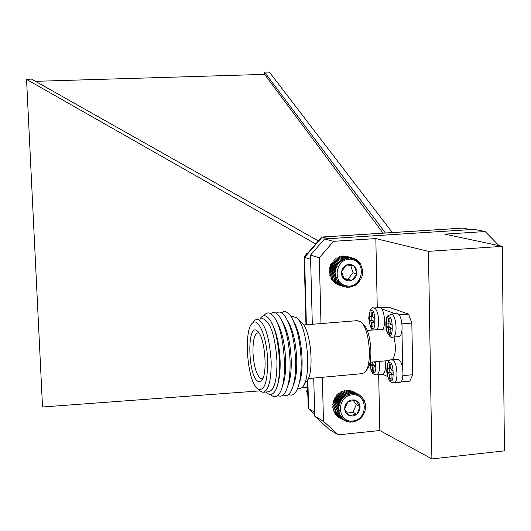 <?xml version="1.0" encoding="UTF-8"?>
<svg xmlns="http://www.w3.org/2000/svg" width="531" height="531" viewBox="0 0 531 531"><rect width="100%" height="100%" fill="white"/><g stroke="black" fill="none" stroke-linecap="round" stroke-linejoin="round"><path stroke-width="0.8" d="M385.406 232.996L264.484 72.097L264.551 74.373L383.09 233.142M315.713 243.975L26.55 79.398L31.468 79.066L318.354 240.935M321.461 237.357L322.237 237.052L304.575 257.389L310.615 259.241L312.321 324.282L310.502 255.126L319.297 257.767L320.976 323.578M307.841 379.479L308.624 408.717L314.624 412.169L313.735 378.092L314.73 416.178L329.346 429.559L338.267 434.836L379.838 430.528L431.895 458.903L504.45 450.879L502.293 246.351L428.451 251.355L375.829 238.585L333.561 241.313L324.567 238.93L310.502 255.126M328.457 238.684L470.526 229.611L463.005 228.118L322.237 237.052L328.457 238.684M264.484 72.097L269.383 72.13L392.316 232.558M307.641 387.338L301.708 387.776M259.825 390.882L42.526 406.992L26.55 79.398M264.551 74.373L35.477 81.323M306.38 324.76L304.575 257.389L304.157 257.296M462.222 228.171L463.005 228.118M314.684 414.266L308.471 408.611L308.192 407.815M351.761 259.413C336.043 256.559 330.999 283.435 346.77 285.897C362.414 288.632 367.459 261.989 351.761 259.413M346.763 264.883L344.214 266.509L342.369 268.991L341.473 271.978L341.659 275.058L342.893 277.806L345.011 279.844L347.712 280.879L350.626 280.78L353.347 279.565L355.843 276.87L356.938 273.956L356.852 270.266L355.266 267.047L353.009 265.188L350.234 264.358L346.763 264.883L341.566 271.361L344.075 279.133L351.761 280.421L356.938 273.956L354.449 266.19L346.763 264.883M343.769 278.49L347.905 279.18L353.049 272.761L350.719 265.507M347.905 279.18L351.761 280.421M353.049 272.761L356.938 273.956M335.698 271.839L334.822 270.943L335.904 270.365L335.114 269.396L336.249 268.912L335.552 267.883L336.74 267.498L336.136 266.429L337.358 266.144L336.86 265.035L338.108 264.856L337.716 263.728L338.977 263.655L338.692 262.513L339.959 262.553L339.774 261.405L341.035 261.557L340.955 260.429L342.203 260.688L342.223 259.579L343.444 259.951L343.564 258.869L344.745 259.347L344.958 258.318L346.093 258.896L346.391 257.913L347.466 258.59L347.851 257.674L348.86 258.438L349.318 257.595L350.254 258.438L350.785 257.681L351.635 258.597L352.219 257.933L352.982 258.909L353.619 258.338L354.29 259.374L354.967 258.902L355.538 259.978L356.241 259.613L356.713 260.721L357.429 260.462L357.801 261.591L358.531 261.444L358.79 262.586L359.52 262.546L359.679 263.688L360.39 263.761L360.443 264.883L361.126 265.062L361.087 266.164L361.737 266.449L361.598 267.518L362.202 267.903L361.969 268.918L362.514 269.403L362.195 270.365L362.68 270.936L362.268 275.576L360.529 279.91L359.826 280.255L359.686 281.211L358.963 281.45L358.717 282.426L357.987 282.552L357.642 283.521L356.918 283.541L356.467 284.503L355.763 284.41L355.206 285.353L354.529 285.154L353.878 286.063L353.234 285.758L352.491 286.621L351.9 286.216L351.064 287.032L350.526 286.528L349.61 287.278L349.132 286.687L348.144 287.364L347.745 286.694L346.683 287.284L346.365 286.541L345.243 287.052L345.011 286.242L343.842 286.654L343.703 285.784L342.495 286.096L342.455 285.187L341.214 285.393L341.274 284.45L340.019 284.55L340.179 283.587L338.911 283.574L339.176 282.598L337.915 282.472L338.287 281.496L337.032 281.264L337.51 280.302L336.282 279.956L336.86 279.014L335.672 278.569L336.342 277.66L335.2 277.109L335.964 276.253L334.875 275.602L335.731 274.799L334.703 274.062L335.638 273.326L334.689 272.503L335.698 271.839L329.645 269.927M335.904 270.365L329.844 268.467M334.822 270.943L329.293 269.197M329.578 267.67L335.114 269.396M336.249 268.912L330.189 267.027M335.552 267.883L330.016 266.17M334.689 272.503L329.154 270.744M335.638 273.326L329.585 271.401M334.703 274.062L329.174 272.29M335.731 274.799L329.678 272.861M334.875 275.602L329.346 273.817M335.964 276.253L329.91 274.295M335.2 277.109L329.665 275.31M336.342 277.66L330.289 275.689M335.672 278.569L330.129 276.757M336.86 279.014L330.8 277.029M336.282 279.956L330.74 278.131M337.032 281.264L331.49 279.425M337.915 282.472L332.36 280.627M338.911 283.574L333.349 281.715M340.019 284.55L334.444 282.684M341.214 285.393L335.638 283.521M342.495 286.096L336.906 284.218M343.842 286.654L338.247 284.769M345.243 287.052L343.949 286.614M346.683 287.284L345.555 286.906M348.144 287.364L347.148 287.032M349.61 287.278L348.714 286.979M351.064 287.032L350.248 286.76M352.491 286.621L351.741 286.375M353.878 286.063L353.175 285.831M361.126 265.062L360.443 264.863M360.39 263.761L359.66 263.549M359.52 262.546L358.73 262.321M358.531 261.444L357.675 261.199M357.429 260.462L356.487 260.19M356.241 259.613L355.186 259.307M354.967 258.902L353.765 258.557M353.619 258.338L346.537 256.314M350.785 257.681L345.11 256.068M349.318 257.595L343.663 255.982M347.851 257.674L342.203 256.061M346.391 257.913L340.756 256.3M344.958 258.318L339.336 256.692M343.564 258.869L337.955 257.243M342.223 259.579L336.627 257.947M342.203 260.688L336.083 258.896M340.955 260.429L335.366 258.783M341.035 261.557L334.928 259.752M339.774 261.405L334.198 259.759M339.959 262.553L333.86 260.734M338.692 262.513L333.123 260.847M338.977 263.655L332.891 261.829M337.716 263.728L332.154 262.048M338.108 264.856L332.028 263.018M336.86 265.035L331.311 263.349M337.358 266.144L331.284 264.285M336.136 266.429L330.594 264.73M336.74 267.498L330.674 265.633M338.732 410.29L339.973 410.41M344.473 398.35L344.287 397.838M351.429 394.925C335.565 397.208 337.57 423.565 353.354 420.924C369.091 418.594 367.2 392.422 351.429 394.925M348.004 401.536L345.966 403.832L344.818 406.7L344.725 409.733L345.688 412.521L347.573 414.671L350.128 415.886L352.989 416.005L355.77 415.01L358.452 412.547L359.786 409.773L360.104 406.746L359.082 403.368L357.204 401.217L354.097 399.876L350.646 400.128L348.004 401.536L344.659 409.135L349.046 415.527L356.766 414.326L360.104 406.746L355.737 400.354L348.004 401.536M347.188 413.145L352.923 412.248L356.241 404.722L353.361 400.513M352.923 412.248L356.766 414.326M356.241 404.722L360.104 406.746M339.15 411.26L338.088 410.549L338.964 409.832L337.975 409.036L338.931 408.385L338.015 407.509L339.037 406.925L338.201 405.976L339.289 405.485L338.546 404.469L339.687 404.064L339.03 402.996L340.218 402.684L339.661 401.569L340.875 401.356L340.417 400.215L341.659 400.108L341.307 398.94L342.561 398.94L342.309 397.759L343.564 397.872L343.418 396.69L344.665 396.909L344.619 395.741L345.847 396.066L345.9 394.925L347.095 395.356L347.241 394.248L348.396 394.785L348.635 393.717L349.737 394.354L350.068 393.338L351.11 394.068L351.515 393.119L352.484 393.936L352.962 393.059L353.858 393.956L354.403 393.159L355.219 394.121L355.81 393.418L356.533 394.447L357.177 393.836L357.808 394.911L358.485 394.4L359.016 395.515L359.713 395.11L360.144 396.259L360.861 395.96L361.193 397.128L361.91 396.936L362.135 398.111L362.846 398.024L362.965 399.199L363.662 399.226L363.682 400.381L364.346 400.513L364.273 401.648L364.897 401.874L364.724 402.976L365.301 403.308L365.043 404.356L365.56 404.781L365.222 405.777L365.673 406.288L365.248 407.217L365.633 407.808L365.142 408.664L365.102 410.828L363.237 415.063L360.264 418.574L359.553 418.64L359.069 419.517L358.385 419.477L357.801 420.34L357.144 420.194L356.46 421.017L355.843 420.771L355.073 421.554L354.509 421.209L353.653 421.939L353.142 421.495L352.212 422.165L351.768 421.634L350.759 422.231L350.394 421.627L349.325 422.138L349.04 421.461L347.911 421.893L347.719 421.149L346.544 421.488L346.444 420.691L345.236 420.93L345.23 420.094L343.995 420.227L344.095 419.357L342.847 419.384L343.046 418.494L341.791 418.408L342.09 417.512L340.842 417.32L341.254 416.423L340.019 416.125L340.53 415.242L339.329 414.837L339.933 413.981L338.771 413.47L339.468 412.647L338.353 412.036L339.15 411.26L333.129 407.947M338.964 409.832L332.944 406.534M338.088 410.549L332.585 407.529M332.472 406.029L337.975 409.036M338.931 408.385L332.91 405.1M338.015 407.509L332.512 404.509M338.353 412.036L332.851 408.996M338.771 413.47L333.262 410.417M339.329 414.837L333.82 411.771M340.019 416.125L334.51 413.052M340.842 417.32L335.326 414.24M341.791 418.408L336.262 415.315M342.847 419.384L337.311 416.277M343.995 420.227L338.453 417.114M345.236 420.93L339.681 417.811M346.544 421.488L345.469 420.884M347.911 421.893L346.975 421.362M349.325 422.138L348.489 421.674M350.759 422.231L350.009 421.813M352.212 422.165L351.522 421.78M353.653 421.939L353.022 421.587M355.073 421.554L354.482 421.229M364.897 401.874L364.279 401.562M364.346 400.513L363.682 400.168M363.662 399.226L362.932 398.854M362.846 398.024L362.042 397.619M361.91 396.936L361.007 396.478M360.861 395.96L359.839 395.442M359.713 395.11L358.538 394.513M358.485 394.4L352.81 391.533M357.177 393.836L351.515 390.975M355.81 393.418L350.161 390.564M354.403 393.159L348.761 390.305M352.962 393.059L347.334 390.205M351.515 393.119L345.893 390.258M350.068 393.338L344.46 390.477M348.635 393.717L343.046 390.849M348.396 394.785L342.283 391.639M347.241 394.248L341.659 391.374M347.095 395.356L340.995 392.21M345.9 394.925L340.325 392.044M345.847 396.066L339.754 392.913M344.619 395.741L339.057 392.854M344.665 396.909L338.586 393.743M343.418 396.69L337.869 393.796M343.564 397.872L337.497 394.692M342.309 397.759L336.773 394.852M342.561 398.94L336.501 395.754M341.307 398.94L335.778 396.02M341.659 400.108L335.612 396.909M340.417 400.215L334.895 397.281M340.875 401.356L334.835 398.15M339.661 401.569L334.138 398.628M340.218 402.684L334.178 399.458M339.03 402.996L333.521 400.035M339.687 404.064L333.654 400.825M338.546 404.469L333.037 401.502M339.289 405.485L333.269 402.226M338.201 405.976L332.698 402.996M339.037 406.925L333.017 403.66M308.265 252.55L305.79 254.163L306.646 254.422M307.688 389.196L306.546 391.174L307.854 395.15M307.761 391.838L306.546 391.174M382.632 329.213C386.289 325.709 384.291 308.538 380.13 307.641L379.307 307.568M374.846 322.523L373.406 321.992L372.935 323.339L373.008 326.963L371.461 326.366L371.388 322.755L370.771 320.983L369.43 320.478L369.344 316.357L370.757 316.868L371.229 315.52L371.156 311.896L372.702 312.46L372.775 316.091L373.393 317.857L374.753 318.361L374.846 322.523M371.78 316.788L371.859 320.279L369.43 320.478M371.859 320.279L373.207 320.79L370.771 320.983M373.764 321.959L373.207 320.79M372.994 326.24L371.461 326.366M393.995 382.805L399.524 382.287C404.748 383.123 403.646 361.073 398.383 359.474L397.327 359.354M393.066 374.966L391.533 374.302L391.048 375.636L391.121 379.326L389.488 378.583L389.415 374.899L388.778 373.047L387.364 372.417L387.278 368.215L388.785 368.859L389.269 367.525L389.196 363.835L390.829 364.545L390.902 368.242L391.546 370.094L392.98 370.731L393.066 374.966M389.767 368.773L389.84 372.185L387.364 372.417M389.84 372.185L391.261 372.822L388.778 373.047M391.871 374.269L391.261 372.822M391.101 378.43L389.488 378.583M392.94 337.139L398.549 336.661C403.865 337.45 402.843 314.989 397.5 313.728L396.604 313.648M392.157 329.047L390.637 328.49L390.139 329.87L390.212 333.587L388.579 332.964L388.506 329.247L387.862 327.428L386.442 326.89L386.356 322.662L387.856 323.2L388.353 321.819L388.28 318.102L389.913 318.693L389.993 322.423L390.637 324.249L392.077 324.78L392.157 329.047M388.858 323.12L388.931 326.684L386.442 326.89M388.931 326.684L390.351 327.222L387.862 327.428M390.949 328.463L390.351 327.222M390.199 332.824L388.579 332.964M308.272 378.59L361.777 373.685L364.439 372.662C372.735 366.994 369.881 328.125 360.708 321.826L357.144 320.658M304.004 384.597L305.776 382.214C314.89 376.519 311.425 329.134 301.409 322.483L297.406 318.666M366.523 369.808C373.93 364.492 371.328 329.837 363.098 324.162L361.737 322.828M292.481 316.43L296.384 317.691C308.073 325.39 312.175 381.384 301.515 387.942L297.34 389.09M294.101 322.43C301.774 334.842 304.767 369.151 299.345 382.758M392.17 359.819C395.695 355.292 396.299 347.705 393.989 337.052M281.569 312.792C284.649 310.383 287.895 311.777 291.3 316.967C297.028 326.93 300.314 341.327 301.157 360.144C301.409 373.778 299.915 383.886 296.676 390.477C294.347 394.779 291.665 396.099 288.638 394.447M287.716 320.897C292.953 329.559 295.966 342.449 296.756 359.573C296.982 370.817 295.833 379.413 293.311 385.373M276.147 313.237C278.967 310.967 281.954 311.996 285.12 316.337C291.18 326.014 294.678 340.783 295.621 360.635C295.873 375.165 294.214 385.619 290.649 391.984C288.439 395.509 285.957 396.491 283.209 394.938M282.134 321.169C287.384 329.797 290.411 342.76 291.22 360.058C291.453 371.448 290.298 380.116 287.749 386.057M270.71 313.682C273.485 311.398 276.432 312.394 279.558 316.668C285.612 326.326 289.116 341.141 290.065 361.12C290.324 375.762 288.672 386.256 285.107 392.595C282.923 396.06 280.474 397.002 277.759 395.429M276.538 321.447C281.802 330.03 284.848 343.066 285.678 360.549C285.917 372.085 284.749 380.82 282.18 386.747M263.841 315.766C266.887 311.591 270.266 312.002 273.989 317C284.589 330.249 288.306 381.072 279.558 393.205C276.89 397.334 273.91 397.779 270.618 394.546M271.5 322.596C276.472 331.397 279.346 344.214 280.122 361.034C280.368 371.999 279.326 380.481 277.009 386.475M259.871 319.005L259.918 318.939C262.792 314.511 266.044 314.704 269.662 319.529C279.611 331.935 283.123 380.004 274.905 391.34C272.277 395.363 269.35 395.582 266.131 392.011M262.241 318.819L263.064 318.753C270.624 322.032 275.264 336.183 276.976 361.213C277.043 380.594 274.175 390.789 268.394 391.798L263.761 392.23M252.902 322.669L254.913 320.093L257.376 319.197C264.863 322.49 269.463 336.661 271.182 361.724C271.261 381.119 268.434 391.327 262.712 392.329L259.559 390.637M267.69 361.498C267.531 382.931 264.133 392.011 257.502 388.758C247.107 381.457 243.284 328.974 252.703 322.928C258.67 317.08 267.232 338.532 267.69 361.498M258.039 381.391L261.013 381.158C268.168 376.811 265.215 336.309 257.356 331.032C246.815 321.315 247.652 376.399 258.039 381.391M258.949 332.897L258.278 332.738C254.628 333.508 252.856 339.966 252.948 352.119C253.765 365.892 256.294 374.667 260.535 378.43L261.637 378.776L262.858 378.45M400.474 382.035L409.786 381.158L412.766 374.713L411.83 323.06L408.558 314.067L388.732 307.23L380.588 307.867M401.994 323.87L411.83 323.06M408.558 314.067L398.947 314.837M402.684 368.541L401.974 330.786M412.766 374.713L402.963 375.623M382.738 374.309L387.63 376.525M395.409 313.748L381.656 308.909M376.725 374.899L382.161 374.401C385.002 373.419 385.991 368.919 385.128 360.894M373.93 361.896L375.702 363.104L375.789 367.233L374.342 366.602L373.877 367.903L373.957 371.501L372.41 370.797L372.337 367.213L371.727 365.414L370.386 364.817L370.326 362.215M372.749 362.003L372.802 364.598L370.386 364.817M372.802 364.598L374.149 365.195L371.727 365.414M374.733 366.569L374.149 365.195M373.937 370.658L372.41 370.797M499.034 245.661L485.168 231.543L474.19 229.372L324.567 238.93M485.168 231.543L444.772 234.144L502.293 246.351M314.73 416.178L323.472 421.269L338.267 434.836M322.344 377.302L323.472 421.269M333.561 241.313L319.297 257.767M379.838 430.528L378.669 374.72M377.269 307.728L375.829 238.585M431.895 458.903L428.451 251.355M373.432 308.033L374.282 308.099C378.411 309.002 380.408 326.193 376.778 329.698M371.899 310.881C375.629 309.354 376.107 332.326 372.264 327.959C368.567 329.373 368.076 306.672 371.899 310.881M373.479 322.005L374.833 321.899L373.406 321.992M372.762 315.394L371.229 315.52M370.87 316.841L372.835 316.682M371.388 322.755L372.988 322.622M392.422 360.005C397.646 361.611 398.754 383.687 393.571 382.844C390.836 381.444 389.276 384.411 386.707 371.534C387.026 363.038 388.712 359.148 391.765 359.852L392.422 360.005M391.327 359.899L397.726 359.321M389.986 362.865C393.916 361.638 394.38 385.055 390.331 380.269C386.435 381.384 385.964 358.246 389.986 362.865M391.626 374.322L393.046 374.196M390.882 367.379L389.269 367.525M388.931 368.819L390.929 368.633M389.415 374.899L391.148 374.74M391.52 314.206C396.816 315.474 397.845 337.962 392.568 337.172C390.955 338.101 389.05 336.196 386.84 331.45C385.128 326.558 385.811 317.193 387.73 315.892L391.52 314.206M390.59 314.133L396.949 313.622M389.07 317.067C393.013 315.54 393.478 339.13 389.422 334.603C385.519 336.017 385.041 312.706 389.07 317.067M390.723 328.503L392.143 328.39M389.973 321.686L388.353 321.819M387.982 323.173L390.039 323.001L387.902 323.2M388.506 329.247L390.205 329.107M379.273 361.419C380.136 369.45 379.161 373.957 376.346 374.939C373.512 373.665 371.673 375.729 369.735 363.463M375.868 361.724C376.26 369.974 375.371 373.545 373.213 372.43C371.78 372.238 370.665 369.065 369.875 362.919M374.428 366.622L375.769 366.503M372.337 367.213L373.97 367.06M305.969 324.793L304.157 257.276L321.673 237.118M322.018 237.018L462.72 228.091M308.199 408.193L307.449 380.183M314.684 414.299L308.471 408.611M373.306 329.99C371.74 330.853 370.22 326.97 368.74 318.348C369.649 310.064 371.328 306.613 373.771 308L379.612 307.542M372.835 316.702L370.804 316.868M393.046 374.163L391.533 374.302M390.929 368.667L388.845 368.853M392.143 328.364L390.637 328.49M357.881 320.598L303.593 324.985M293.344 316.363L291.028 316.542M386.183 328.921L367.2 330.494M389.827 360.469L370.027 362.242M263.064 318.753L257.376 319.197M257.502 388.758L260.097 391.128M252.703 322.928L254.913 320.093M257.92 331.576L257.356 331.032M262.573 379.048L261.013 381.158M262.294 378.703L261.637 378.776M375.769 366.47L374.342 366.602"/></g></svg>
